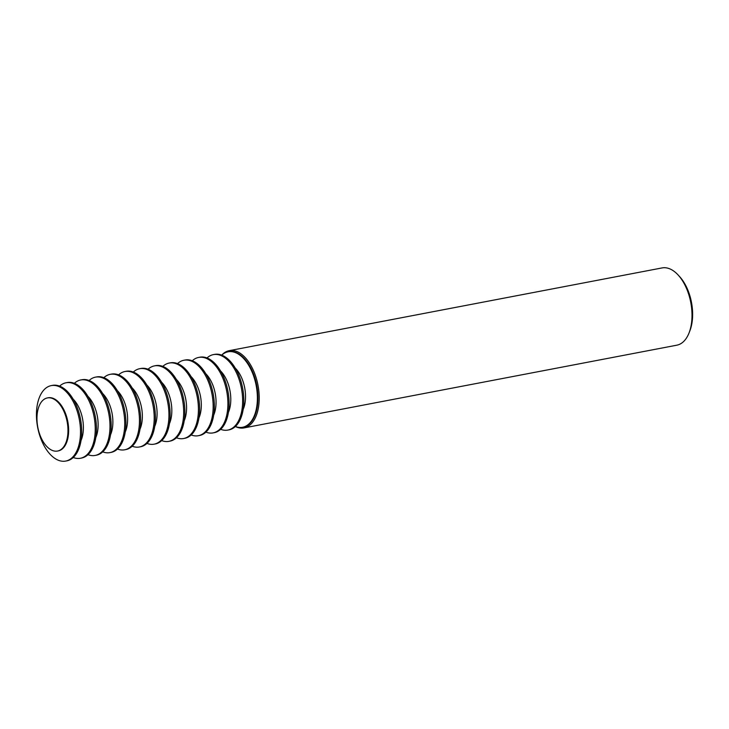 <?xml version="1.0" encoding="UTF-8"?>
<svg xmlns="http://www.w3.org/2000/svg" width="729" height="729" viewBox="0 0 729 729"><rect width="100%" height="100%" fill="white"/><g stroke="black" fill="none" stroke-linecap="round" stroke-linejoin="round"><path stroke-width="1.09" d="M242.839 427.203A38.418 21.205 -100.8 0 0 243.131 427.158A38.418 21.205 -100.8 0 0 257.938 396.649A38.418 21.205 -100.8 0 0 241.581 355.916A38.418 21.205 -100.8 0 0 228.706 351.688A38.418 21.205 -100.8 0 0 228.423 351.743M221.753 355.141A38.418 21.205 79.2 0 1 228.131 351.797A38.418 21.205 79.2 0 1 241.017 356.025A38.418 21.205 79.2 0 1 257.373 396.758A38.418 21.205 79.2 0 1 242.557 427.267A38.418 21.205 79.2 0 1 235.394 426.511M235.358 426.538A39.33 21.706 -100.8 0 0 244.042 427.905A39.33 21.706 -100.8 0 0 259.205 396.676A39.33 21.706 -100.8 0 0 242.456 354.977A39.33 21.706 -100.8 0 0 229.28 350.649A39.33 21.706 -100.8 0 0 221.707 355.123M244.042 427.905L676.84 345.182A39.33 21.706 -100.8 0 0 689.096 332.816A39.33 21.706 -100.8 0 0 678.034 274.897A39.33 21.706 -100.8 0 0 675.264 272.254A39.33 21.706 -100.8 0 0 662.078 267.926L229.28 350.649M207.018 357.957A38.418 21.205 79.2 0 1 213.397 354.613L214.59 354.385A38.418 21.205 79.2 0 1 227.475 358.613A38.418 21.205 79.2 0 1 243.823 399.346A38.418 21.205 79.2 0 1 229.015 429.855L227.822 430.083A38.418 21.205 79.2 0 1 220.659 429.326M192.274 360.773A38.418 21.205 79.2 0 1 198.653 357.429L199.855 357.201A38.418 21.205 79.2 0 1 212.731 361.429A38.418 21.205 79.2 0 1 229.088 402.162A38.418 21.205 79.2 0 1 214.28 432.671L213.078 432.898A38.418 21.205 79.2 0 1 205.915 432.142M213.397 354.613A38.418 21.205 79.2 0 1 226.272 358.841A38.418 21.205 79.2 0 1 242.629 399.574A38.418 21.205 79.2 0 1 227.822 430.083M177.539 363.589A38.418 21.205 79.2 0 1 183.918 360.244L185.111 360.017A38.418 21.205 79.2 0 1 197.996 364.245A38.418 21.205 79.2 0 1 214.353 404.978A38.418 21.205 79.2 0 1 199.536 435.486L198.343 435.714A38.418 21.205 79.2 0 1 191.18 434.958M198.653 357.429A38.418 21.205 79.2 0 1 211.538 361.657A38.418 21.205 79.2 0 1 227.895 402.39A38.418 21.205 79.2 0 1 213.078 432.898M162.795 366.405A38.418 21.205 79.2 0 1 169.174 363.06L170.376 362.832A38.418 21.205 79.2 0 1 183.252 367.061A38.418 21.205 79.2 0 1 199.609 407.793A38.418 21.205 79.2 0 1 184.802 438.302L183.599 438.53A38.418 21.205 79.2 0 1 176.436 437.774M183.918 360.244A38.418 21.205 79.2 0 1 196.794 364.473A38.418 21.205 79.2 0 1 213.15 405.206A38.418 21.205 79.2 0 1 198.343 435.714M148.06 369.229A38.418 21.205 79.2 0 1 154.439 365.885L155.632 365.648A38.418 21.205 79.2 0 1 168.517 369.876A38.418 21.205 79.2 0 1 184.874 410.618A38.418 21.205 79.2 0 1 170.057 441.118L168.864 441.355A38.418 21.205 79.2 0 1 161.701 440.598M169.174 363.06A38.418 21.205 79.2 0 1 182.059 367.288A38.418 21.205 79.2 0 1 198.416 408.03A38.418 21.205 79.2 0 1 183.599 438.53M133.316 372.045A38.418 21.205 79.2 0 1 139.695 368.701L140.897 368.473A38.418 21.205 79.2 0 1 153.773 372.692A38.418 21.205 79.2 0 1 170.13 413.434A38.418 21.205 79.2 0 1 155.323 443.943L154.12 444.171A38.418 21.205 79.2 0 1 146.957 443.414M154.439 365.885A38.418 21.205 79.2 0 1 167.315 370.104A38.418 21.205 79.2 0 1 183.672 410.846A38.418 21.205 79.2 0 1 168.864 441.355M118.581 374.861A38.418 21.205 79.2 0 1 124.96 371.517L126.153 371.289A38.418 21.205 79.2 0 1 139.039 375.517A38.418 21.205 79.2 0 1 155.395 416.25A38.418 21.205 79.2 0 1 140.579 446.759L139.385 446.986A38.418 21.205 79.2 0 1 132.222 446.23M139.695 368.701A38.418 21.205 79.2 0 1 152.58 372.929A38.418 21.205 79.2 0 1 168.937 413.662A38.418 21.205 79.2 0 1 154.12 444.171M103.837 377.677A38.418 21.205 79.2 0 1 110.216 374.332L111.419 374.105A38.418 21.205 79.2 0 1 124.294 378.333A38.418 21.205 79.2 0 1 140.651 419.066A38.418 21.205 79.2 0 1 125.844 449.574L124.641 449.802A38.418 21.205 79.2 0 1 117.478 449.046M124.96 371.517A38.418 21.205 79.2 0 1 137.836 375.745A38.418 21.205 79.2 0 1 154.193 416.478A38.418 21.205 79.2 0 1 139.385 446.986M89.102 380.492A38.418 21.205 79.2 0 1 95.481 377.148L96.675 376.92A38.418 21.205 79.2 0 1 109.56 381.149A38.418 21.205 79.2 0 1 125.917 421.881A38.418 21.205 79.2 0 1 111.1 452.39L109.906 452.618A38.418 21.205 79.2 0 1 102.743 451.862M110.216 374.332A38.418 21.205 79.2 0 1 123.101 378.561A38.418 21.205 79.2 0 1 139.458 419.293A38.418 21.205 79.2 0 1 124.641 449.802M74.358 383.308A38.418 21.205 79.2 0 1 80.737 379.964L81.94 379.736A38.418 21.205 79.2 0 1 94.816 383.964A38.418 21.205 79.2 0 1 111.172 424.697A38.418 21.205 79.2 0 1 96.365 455.206L95.162 455.434A38.418 21.205 79.2 0 1 87.999 454.677M95.481 377.148A38.418 21.205 79.2 0 1 108.357 381.376A38.418 21.205 79.2 0 1 124.714 422.109A38.418 21.205 79.2 0 1 109.906 452.618M59.623 386.133A38.418 21.205 79.2 0 1 66.002 382.78L67.196 382.552A38.418 21.205 79.2 0 1 80.081 386.78A38.418 21.205 79.2 0 1 96.438 427.522A38.418 21.205 79.2 0 1 81.621 458.022L80.427 458.259A38.418 21.205 79.2 0 1 73.265 457.502M80.737 379.964A38.418 21.205 79.2 0 1 93.622 384.192A38.418 21.205 79.2 0 1 109.979 424.934A38.418 21.205 79.2 0 1 95.162 455.434M51.258 385.605L52.461 385.377A38.418 21.205 79.2 0 1 65.337 389.596A38.418 21.205 79.2 0 1 81.694 430.338A38.418 21.205 79.2 0 1 66.886 460.846L65.683 461.074A38.418 21.205 79.2 0 1 52.807 456.846A38.418 21.205 79.2 0 1 36.45 416.113A38.418 21.205 79.2 0 1 51.258 385.605A38.418 21.205 79.2 0 1 64.143 389.833A38.418 21.205 79.2 0 1 80.5 430.566A38.418 21.205 79.2 0 1 65.683 461.074M47.394 397.925L48.068 397.797A27.037 14.926 79.2 0 1 57.135 400.768A27.037 14.926 79.2 0 1 68.644 429.445A27.037 14.926 79.2 0 1 58.22 450.914L57.545 451.041A27.037 14.926 -100.8 0 0 67.97 429.572A27.037 14.926 -100.8 0 0 56.461 400.904A27.037 14.926 -100.8 0 0 47.394 397.925A27.037 14.926 -100.8 0 0 36.969 419.394A27.037 14.926 -100.8 0 0 48.479 448.071A27.037 14.926 -100.8 0 0 57.545 451.041M66.002 382.78A38.418 21.205 79.2 0 1 78.878 387.008A38.418 21.205 79.2 0 1 95.235 427.75A38.418 21.205 79.2 0 1 80.427 458.259M73.146 399.118A27.037 14.926 79.2 0 1 81.047 440.434M87.89 396.303A27.037 14.926 79.2 0 1 95.781 437.619M102.625 393.487A27.037 14.926 79.2 0 1 110.526 434.803M117.369 390.662A27.037 14.926 79.2 0 1 125.26 431.987M132.104 387.846A27.037 14.926 79.2 0 1 140.004 429.171M146.848 385.03A27.037 14.926 79.2 0 1 154.739 426.347M161.583 382.215A27.037 14.926 79.2 0 1 169.483 423.531M176.327 379.399A27.037 14.926 79.2 0 1 184.218 420.715M191.062 376.583A27.037 14.926 79.2 0 1 198.962 417.899M205.806 373.758A27.037 14.926 79.2 0 1 213.697 415.083M220.541 370.943A27.037 14.926 79.2 0 1 228.441 412.268M235.285 368.127A27.037 14.926 79.2 0 1 243.176 409.443M678.034 274.897L679.546 276.537A36.805 20.312 79.2 0 1 689.907 330.738L689.096 332.816M228.706 351.688L228.131 351.797M243.131 427.158L242.557 427.267"/></g></svg>
